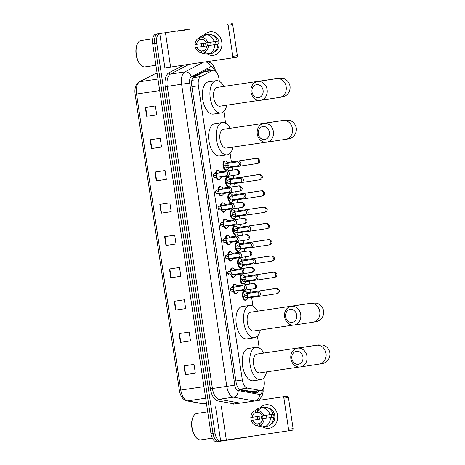 <?xml version="1.0" encoding="UTF-8"?>
<svg xmlns="http://www.w3.org/2000/svg" width="465" height="465" viewBox="0 0 465 465"><rect width="100%" height="100%" fill="white"/><g stroke="black" fill="none" stroke-linecap="round" stroke-linejoin="round"><path stroke-width="0.7" d="M236.732 293.043A4.749 2.447 -98.4 0 1 235.836 293.566A4.749 2.447 -98.4 0 1 235.831 293.572A4.749 2.447 -98.4 0 1 233.238 291.183M232.634 287.37A4.749 2.447 -98.4 0 1 234.43 284.173A4.749 2.447 -98.4 0 1 234.436 284.173A4.749 2.447 -98.4 0 1 235.447 284.411M234.302 276.774A4.749 2.447 -98.4 0 1 233.407 277.297A4.749 2.447 -98.4 0 1 233.401 277.297A4.749 2.447 -98.4 0 1 230.803 274.914M230.198 271.101A4.749 2.447 -98.4 0 1 232 267.904A4.749 2.447 -98.4 0 1 232.006 267.904A4.749 2.447 -98.4 0 1 233.017 268.142M231.866 260.505A4.749 2.447 -98.4 0 1 230.971 261.028L230.971 261.028A4.749 2.447 -98.4 0 1 228.373 258.645M227.769 254.832A4.749 2.447 -98.4 0 1 229.571 251.635L229.571 251.635A4.749 2.447 -98.4 0 1 230.588 251.873M229.437 244.235A4.749 2.447 -98.4 0 1 228.542 244.759A4.749 2.447 -98.4 0 1 228.536 244.759A4.749 2.447 -98.4 0 1 225.944 242.375M225.339 238.562A4.749 2.447 -98.4 0 1 227.135 235.366A4.749 2.447 -98.4 0 1 227.141 235.366A4.749 2.447 -98.4 0 1 228.152 235.604M227.007 227.966A4.749 2.447 -98.4 0 1 226.112 228.489A4.749 2.447 -98.4 0 1 226.106 228.489A4.749 2.447 -98.4 0 1 223.508 226.106M222.909 222.293A4.749 2.447 -98.4 0 1 224.705 219.096A4.749 2.447 -98.4 0 1 224.711 219.096A4.749 2.447 -98.4 0 1 225.723 219.335M224.572 211.697A4.749 2.447 -98.4 0 1 223.677 212.22L223.677 212.22A4.749 2.447 -98.4 0 1 221.078 209.837M220.474 206.024A4.749 2.447 -98.4 0 1 222.276 202.827A4.749 2.447 -98.4 0 1 222.276 202.821A4.749 2.447 -98.4 0 1 223.293 203.066M222.142 195.428A4.749 2.447 -98.4 0 1 221.247 195.951A4.749 2.447 -98.4 0 1 221.241 195.951A4.749 2.447 -98.4 0 1 218.649 193.568M218.044 189.755A4.749 2.447 -98.4 0 1 219.84 186.558A4.749 2.447 -98.4 0 1 219.846 186.552A4.749 2.447 -98.4 0 1 220.858 186.796M219.713 179.159A4.749 2.447 -98.4 0 1 218.817 179.682A4.749 2.447 -98.4 0 1 218.812 179.682A4.749 2.447 -98.4 0 1 216.213 177.299M215.615 173.486A4.749 2.447 -98.4 0 1 217.411 170.289A4.749 2.447 -98.4 0 1 217.417 170.283A4.749 2.447 -98.4 0 1 218.428 170.527M244.102 283.604A4.749 2.447 -98.4 0 1 243.207 284.127A4.749 2.447 -98.4 0 1 243.201 284.127A4.749 2.447 -98.4 0 1 240.085 279.791A4.749 2.447 -98.4 0 1 241.806 274.734A4.749 2.447 -98.4 0 1 241.806 274.728A4.749 2.447 -98.4 0 1 242.823 274.972M241.672 267.334A4.749 2.447 -98.4 0 1 240.777 267.857A4.749 2.447 -98.4 0 1 240.771 267.857A4.749 2.447 -98.4 0 1 237.656 263.521A4.749 2.447 -98.4 0 1 239.37 258.464A4.749 2.447 -98.4 0 1 239.376 258.459A4.749 2.447 -98.4 0 1 240.388 258.703M239.243 251.065A4.749 2.447 -98.4 0 1 238.347 251.588A4.749 2.447 -98.4 0 1 238.342 251.588A4.749 2.447 -98.4 0 1 235.22 247.252A4.749 2.447 -98.4 0 1 236.941 242.195A4.749 2.447 -98.4 0 1 236.947 242.189A4.749 2.447 -98.4 0 1 237.958 242.434M236.807 234.796A4.749 2.447 -98.4 0 1 235.912 235.319L235.912 235.319A4.749 2.447 -98.4 0 1 232.791 230.983A4.749 2.447 -98.4 0 1 234.511 225.926A4.749 2.447 -98.4 0 1 234.511 225.92A4.749 2.447 -98.4 0 1 235.528 226.164M246.537 299.873A4.749 2.447 -98.4 0 1 245.642 300.396A4.749 2.447 -98.4 0 1 245.636 300.396A4.749 2.447 -98.4 0 1 242.515 296.066A4.749 2.447 -98.4 0 1 244.235 291.003A4.749 2.447 -98.4 0 1 244.241 290.997A4.749 2.447 -98.4 0 1 245.253 291.241M234.377 218.527A4.749 2.447 -98.4 0 1 233.482 219.05A4.749 2.447 -98.4 0 1 233.477 219.05A4.749 2.447 -98.4 0 1 230.361 214.714A4.749 2.447 -98.4 0 1 232.076 209.657A4.749 2.447 -98.4 0 1 232.082 209.651A4.749 2.447 -98.4 0 1 233.093 209.895M231.948 202.258A4.749 2.447 -98.4 0 1 231.053 202.781A4.749 2.447 -98.4 0 1 231.047 202.781A4.749 2.447 -98.4 0 1 227.931 198.445A4.749 2.447 -98.4 0 1 229.646 193.388A4.749 2.447 -98.4 0 1 229.652 193.382A4.749 2.447 -98.4 0 1 230.663 193.626M229.512 185.988A4.749 2.447 -98.4 0 1 228.617 186.512L228.617 186.512A4.749 2.447 -98.4 0 1 225.496 182.175A4.749 2.447 -98.4 0 1 227.216 177.119A4.749 2.447 -98.4 0 1 227.216 177.113A4.749 2.447 -98.4 0 1 228.234 177.357M227.083 169.719A4.749 2.447 -98.4 0 1 226.188 170.242A4.749 2.447 -98.4 0 1 226.182 170.242A4.749 2.447 -98.4 0 1 223.066 165.906A4.749 2.447 -98.4 0 1 224.781 160.849A4.749 2.447 -98.4 0 1 224.787 160.844A4.749 2.447 -98.4 0 1 225.798 161.088M239.434 389.339L251.908 391.6L260.888 390.397A8.911 4.586 81.6 0 0 260.9 390.397A8.911 4.586 81.6 0 0 264.12 380.899L263.696 378.051M219.346 81.329L218.916 78.428A8.911 4.586 81.6 0 0 213.069 70.308A8.911 4.586 81.6 0 0 212.296 70.564L200.816 76.545A8.911 4.586 81.6 0 0 198.363 85.787L242.329 379.975A8.911 4.586 81.6 0 0 247.374 388.077L260.092 390.385A8.911 4.586 81.6 0 0 260.888 390.397M213.069 70.308L204.112 71.779L192.876 77.632M259.197 347.977L257.436 336.178M252.937 306.098L251.641 297.402M250.85 292.119L250.432 289.323M249.641 284.016L249.211 281.133M248.42 275.85L248.002 273.054M247.206 267.747L246.776 264.864M245.985 259.58L245.567 256.785M244.776 251.478L244.346 248.595M243.555 243.311L243.137 240.515M242.346 235.209L241.916 232.326M241.126 227.042L240.707 224.246M239.911 218.939L239.481 216.056M238.69 210.773L238.272 207.977M237.481 202.67L237.051 199.787M236.261 194.504L235.842 191.708M235.052 186.401L234.622 183.518M233.831 178.234L233.413 175.439M232.616 170.132L232.186 167.249M231.396 161.965L230.099 153.281M225.606 123.202L223.839 111.402M211.162 70.593A8.911 4.586 81.6 0 0 208.175 69.227A8.911 4.586 81.6 0 0 207.396 69.483L194.201 76.359A8.911 4.586 81.6 0 0 191.749 85.607L236.057 382.079A8.911 4.586 81.6 0 0 241.103 390.182L255.721 392.832A8.911 4.586 81.6 0 0 256.523 392.849A8.911 4.586 81.6 0 0 258.988 390.681M256.971 390.984A8.911 4.586 -98.4 0 1 255.471 392.786M250.455 436.466A8.911 4.586 -98.4 0 1 249.571 436.786L220.846 441.151A8.911 4.586 -98.4 0 1 220.84 441.151A8.911 4.586 -98.4 0 1 214.993 433.031L156.711 43.036A8.911 4.586 -98.4 0 1 159.925 33.538L188.656 29.173A8.911 4.586 -98.4 0 1 188.662 29.173A8.911 4.586 -98.4 0 1 190.057 29.365M220.829 441.151L218.829 441.448A8.911 4.586 -98.4 0 1 218.823 441.454A8.911 4.586 -98.4 0 1 212.976 433.328L154.694 43.338A8.911 4.586 -98.4 0 1 157.914 33.84L186.639 29.469A8.911 4.586 -98.4 0 1 186.645 29.469A8.911 4.586 -98.4 0 1 186.657 29.469M207.187 69.593A8.911 4.586 -98.4 0 1 209.151 70.889M188.656 29.173L186.639 29.469A8.911 4.586 -98.4 0 1 186.645 29.469L157.914 33.84A8.911 4.586 -98.4 0 0 154.694 43.338L212.976 433.328A8.911 4.586 -98.4 0 0 218.823 441.454A8.911 4.586 -98.4 0 0 218.829 441.448M220.84 441.151L216.818 441.75A8.911 4.586 -98.4 0 1 216.806 441.75A8.911 4.586 -98.4 0 1 210.965 433.63L152.683 43.634A8.911 4.586 -98.4 0 1 155.897 34.137L184.628 29.772A8.911 4.586 -98.4 0 1 184.634 29.772A8.911 4.586 -98.4 0 1 184.64 29.766L188.662 29.173M154.973 172.056L165.046 170.562L166.36 179.374L156.292 180.868L154.973 172.056M150.143 139.756L160.216 138.262L161.529 147.068L151.462 148.567L150.143 139.756M145.318 107.45L155.386 105.956L156.705 114.768L146.632 116.262L145.318 107.45M169.458 268.968L179.525 267.474L180.844 276.286L170.771 277.779L169.458 268.968M174.282 301.274L184.355 299.78L185.669 308.586L175.601 310.085L174.282 301.274M179.112 333.574L189.179 332.08L190.499 340.892L180.426 342.385L179.112 333.574M183.942 365.879L194.01 364.386L195.329 373.192L185.256 374.691L183.942 365.879M159.803 204.362L169.87 202.868L171.19 211.674L161.117 213.173L159.803 204.362M164.627 236.668L174.701 235.168L176.014 243.98L165.947 245.474L164.627 236.668M176.014 243.974L165.947 245.474M171.19 211.674L161.117 213.173M195.323 373.192L185.256 374.691M190.499 340.886L180.426 342.385M185.669 308.586L175.601 310.085M180.844 276.28L170.771 277.779M156.705 114.762L146.632 116.262M161.529 147.068L151.462 148.567M166.36 179.368L156.292 180.868M277.518 415.036A11.875 10.184 81.4 0 1 273.635 426.277A11.875 10.184 81.4 0 1 263.068 426.992A11.875 10.184 81.4 0 0 269.229 428.277L269.229 428.277A11.875 10.184 81.4 0 0 277.518 415.036A11.875 10.184 81.4 0 0 270.496 405.404A11.875 10.184 81.4 0 0 260.168 407.84A11.875 10.184 81.4 0 1 265.66 404.794A11.875 10.184 81.4 0 1 277.518 415.036M257.674 419.494A11.875 10.184 81.4 0 1 257.372 418.029A11.875 10.184 81.4 0 1 257.232 416.564A11.875 10.184 81.4 0 0 257.372 418.029A11.875 10.184 81.4 0 0 257.674 419.494M233.029 404.161L286.957 396.209L233.029 404.161A1.482 0.767 -98.4 0 1 233.035 404.161L240.585 403.039A1.482 0.767 81.6 0 1 240.719 403.039L240.835 403.062M215.545 406.823L220.637 440.884L287.515 430.962A1.482 1.273 -98.6 0 0 288.55 429.311L293.09 428.62A1.482 1.273 81.4 0 1 292.049 430.276L287.521 430.962L292.055 430.276M286.957 396.209A1.482 1.273 81.4 0 1 288.434 397.488L283.9 398.18L288.55 429.311M283.9 398.18A1.482 1.273 -98.6 0 0 282.424 396.901M288.434 397.488L293.09 428.62M266.951 418.128A7.423 6.365 81.4 0 1 266.596 416.64A7.423 6.365 81.4 0 1 266.503 415.199M271.2 414.489A5.94 5.092 -98.6 0 1 271.572 415.925A5.94 5.092 -98.6 0 1 271.63 417.413L262.562 418.796A5.94 5.092 81.4 0 1 259.575 423.551L259.842 425.359A7.719 6.615 81.4 0 0 264.108 418.564L273.949 417.07A8.608 7.382 81.4 0 0 273.839 415.588A8.608 7.382 81.4 0 0 273.507 414.135L262.12 415.855A5.94 5.092 81.4 0 0 257.877 412.176L257.604 410.368L261.83 407.596L264.852 407.137A9.8 8.399 81.4 0 1 273.019 414.21M259.604 423.539L257.058 423.923A5.94 5.092 81.4 0 1 252.809 420.244L261.882 418.866A5.94 5.092 -98.6 0 1 261.504 417.419A5.94 5.092 -98.6 0 1 261.44 415.925L250.821 417.535A7.719 6.615 81.4 0 1 253.855 411.403A7.719 6.615 81.4 0 1 255.087 410.746L255.355 412.548L257.872 412.17M263.254 418.692A5.94 5.092 81.4 0 1 262.865 417.215A5.94 5.092 81.4 0 1 262.801 415.757M268.241 408.049A8.608 7.382 81.4 0 1 274.745 415.448A8.608 7.382 81.4 0 1 270.723 424.4M257.058 423.923L257.325 425.731A7.719 6.615 81.4 0 1 255.994 425.469A7.719 6.615 81.4 0 1 251.263 420.47L259.563 419.209A8.608 7.382 81.4 0 1 259.238 417.756A8.608 7.382 81.4 0 1 259.127 416.28M262.336 407.52L259.313 407.968L255.087 410.746M257.325 425.731L262.173 427.126L264.672 426.748M262.173 427.126A9.8 8.399 81.4 0 1 260.133 426.777L255.994 425.469M253.855 411.403L257.418 408.927A9.8 8.399 81.4 0 1 259.313 407.968M261.83 407.596A9.8 8.399 81.4 0 1 269.996 414.675M257.604 410.368A7.719 6.615 81.4 0 1 263.672 415.629M251.263 420.47L252.809 420.244M252.373 417.308A5.94 5.092 81.4 0 1 255.355 412.548M273.455 417.151A9.8 8.399 81.4 0 1 267.718 426.295L264.69 426.754L259.842 425.359M270.432 417.611A9.8 8.399 81.4 0 1 264.69 426.754M262.562 418.796L264.108 418.564M271.63 417.413L273.949 417.07M259.563 419.209L261.882 418.866M212.336 438.164L200.845 439.867A13.363 6.882 -98.4 0 1 200.845 439.867A13.363 6.882 -98.4 0 1 196.364 437.827A13.363 6.882 -98.4 0 1 193.225 416.692A13.363 6.882 -98.4 0 1 196.91 413.437A13.363 6.882 -98.4 0 1 196.922 413.437A13.363 6.882 -98.4 0 1 196.933 413.432L207.71 411.833M196.364 437.827L195.974 437.402A12.77 6.574 -98.4 0 1 192.975 417.21L193.225 416.692M302.942 356.963A6.533 5.597 -98.6 0 0 296.438 351.325A6.533 5.597 -98.6 0 0 291.869 358.608A6.533 5.597 -98.6 0 0 298.373 364.246A6.533 5.597 -98.6 0 0 302.942 356.963M290.863 358.753A9.503 8.143 81.4 0 1 297.49 348.163A9.503 8.143 81.4 0 1 306.976 356.359A9.503 8.143 81.4 0 1 300.344 366.949A9.503 8.143 81.4 0 1 290.863 358.753M318.851 344.914L316.543 345.268A9.503 8.143 -98.6 0 1 326.023 353.464A9.503 8.143 -98.6 0 1 319.397 364.054C322.948 363.531 323.03 363.595 325.378 362.415C327.296 361.462 330.435 358.178 329.883 352.865C328.86 347.628 324.896 345.402 322.78 345.053L318.374 344.972L310.539 346.129A9.503 4.894 81.6 0 0 310.527 346.129L257.017 354.08A9.503 4.894 81.6 0 0 257.017 354.08A9.503 4.894 81.6 0 0 257.006 354.08A9.503 4.894 81.6 0 0 253.57 364.205A9.503 4.894 81.6 0 0 259.807 372.872A9.503 4.894 81.6 0 0 259.813 372.872L299.164 367.03M266.573 371.872A16.333 8.411 -98.4 0 1 260.824 379.626A16.333 8.411 -98.4 0 1 260.813 379.632A16.333 8.411 -98.4 0 1 250.094 364.729A16.333 8.411 -98.4 0 1 255.994 347.326A16.333 8.411 -98.4 0 1 256.012 347.32A16.333 8.411 -98.4 0 1 263.783 353.075M253.274 380.748A16.333 8.411 -98.4 0 1 253.256 380.754A16.333 8.411 -98.4 0 1 242.538 365.85A16.333 8.411 -98.4 0 1 248.444 348.448A16.333 8.411 -98.4 0 1 248.461 348.442A16.333 8.411 -98.4 0 1 248.473 348.442M296.687 315.09A6.533 5.597 -98.6 0 0 290.183 309.452A6.533 5.597 -98.6 0 0 285.609 316.735A6.533 5.597 -98.6 0 0 292.113 322.373A6.533 5.597 -98.6 0 0 296.687 315.09M284.603 316.874A9.503 8.143 81.4 0 1 291.23 306.284A9.503 8.143 81.4 0 1 300.716 314.485A9.503 8.143 81.4 0 1 294.089 325.076A9.503 8.143 81.4 0 1 284.603 316.874M312.59 303.035L310.283 303.389A9.503 8.143 -98.6 0 1 319.763 311.585A9.503 8.143 -98.6 0 1 313.137 322.175C316.688 321.652 316.77 321.716 319.118 320.542C321.036 319.589 324.175 316.299 323.623 310.992C322.6 305.749 318.641 303.523 316.525 303.174L312.12 303.093L304.279 304.25A9.503 4.894 81.6 0 0 304.273 304.25L250.757 312.201A9.503 4.894 81.6 0 0 250.757 312.201A9.503 4.894 81.6 0 0 250.745 312.201A9.503 4.894 81.6 0 0 247.31 322.326A9.503 4.894 81.6 0 0 253.547 330.999A9.503 4.894 81.6 0 0 253.559 330.999M260.313 329.993A16.333 8.411 -98.4 0 1 254.564 337.753A16.333 8.411 -98.4 0 1 243.834 322.85A16.333 8.411 -98.4 0 1 249.74 305.447A16.333 8.411 -98.4 0 1 249.752 305.447A16.333 8.411 -98.4 0 1 257.523 311.195M254.564 337.753A16.333 8.411 -98.4 0 1 254.553 337.753L246.996 338.875A16.333 8.411 -98.4 0 1 246.996 338.875A16.333 8.411 -98.4 0 1 236.284 323.971A16.333 8.411 -98.4 0 1 242.184 306.569A16.333 8.411 -98.4 0 1 242.201 306.569A16.333 8.411 -98.4 0 1 242.213 306.563M269.351 132.188A6.533 5.597 -98.6 0 0 262.847 126.55A6.533 5.597 -98.6 0 0 258.273 133.833A6.533 5.597 -98.6 0 0 264.777 139.471A6.533 5.597 -98.6 0 0 269.351 132.188M257.267 133.978A9.503 8.143 81.4 0 1 263.899 123.388A9.503 8.143 81.4 0 1 273.379 131.589A9.503 8.143 81.4 0 1 266.753 142.18A9.503 8.143 81.4 0 1 257.267 133.978M285.26 120.139L282.947 120.493A9.503 8.143 -98.6 0 1 292.433 128.689A9.503 8.143 -98.6 0 1 285.801 139.279C289.358 138.756 289.433 138.82 291.782 137.64C293.706 136.693 296.839 133.403 296.286 128.096C295.263 122.853 291.305 120.627 289.189 120.278L284.783 120.197L276.948 121.353A9.503 4.894 81.6 0 0 276.937 121.353L223.421 129.305A9.503 4.894 81.6 0 0 223.421 129.305A9.503 4.894 81.6 0 0 223.415 129.305A9.503 4.894 81.6 0 0 219.98 139.43A9.503 4.894 81.6 0 0 226.217 148.103A9.503 4.894 81.6 0 0 226.222 148.103L265.573 142.255M232.982 147.097A16.333 8.411 -98.4 0 1 227.234 154.857A16.333 8.411 -98.4 0 1 227.216 154.857A16.333 8.411 -98.4 0 1 216.498 139.953A16.333 8.411 -98.4 0 1 222.404 122.551A16.333 8.411 -98.4 0 1 222.421 122.551A16.333 8.411 -98.4 0 1 230.187 128.299M219.678 155.978A16.333 8.411 -98.4 0 1 219.666 155.978A16.333 8.411 -98.4 0 1 208.948 141.075A16.333 8.411 -98.4 0 1 214.853 123.673A16.333 8.411 -98.4 0 1 214.865 123.673A16.333 8.411 -98.4 0 1 214.882 123.667M263.091 90.315A6.533 5.597 -98.6 0 0 256.587 84.677A6.533 5.597 -98.6 0 0 252.018 91.96A6.533 5.597 -98.6 0 0 258.523 97.598A6.533 5.597 -98.6 0 0 263.091 90.315M251.013 92.105A9.503 8.143 81.4 0 1 257.639 81.515A9.503 8.143 81.4 0 1 267.125 89.71A9.503 8.143 81.4 0 1 260.493 100.301A9.503 8.143 81.4 0 1 251.013 92.105M217.172 87.426A9.503 4.894 81.6 0 0 217.161 87.426A9.503 4.894 81.6 0 0 217.155 87.426A9.503 4.894 81.6 0 0 213.72 97.551A9.503 4.894 81.6 0 0 219.957 106.223A9.503 4.894 81.6 0 0 219.962 106.223M226.722 105.218A16.333 8.411 -98.4 0 1 220.974 112.978A16.333 8.411 -98.4 0 1 210.244 98.074A16.333 8.411 -98.4 0 1 216.144 80.672A16.333 8.411 -98.4 0 1 216.161 80.672A16.333 8.411 -98.4 0 1 223.932 86.42M213.423 114.099A16.333 8.411 -98.4 0 1 213.406 114.099A16.333 8.411 -98.4 0 1 202.688 99.196A16.333 8.411 -98.4 0 1 208.593 81.794A16.333 8.411 -98.4 0 1 208.605 81.794A16.333 8.411 -98.4 0 1 208.622 81.794L216.161 80.672M220.974 112.978A16.333 8.411 -98.4 0 1 220.956 112.978L213.406 114.099M246.188 293.677A2.674 1.378 -98.4 0 1 247.06 292.683L247.06 292.683A2.674 1.378 -98.4 0 1 247.066 292.683L277.099 288.346L279.302 290.427C279.587 291.543 279.14 292.514 277.965 293.334L276.251 293.758A2.674 2.29 -98.6 0 0 278.117 290.782A2.674 2.29 -98.6 0 0 278.087 290.613A2.674 2.29 -98.6 0 0 275.449 288.474L257.697 291.171A2.674 2.29 -98.6 0 0 257.697 291.171A2.674 2.29 -98.6 0 0 256.244 292.148M248.171 297.92L247.049 299.408A4.452 2.296 -98.4 0 1 246.101 300.03A4.452 2.296 -98.4 0 1 243.172 295.967A4.452 2.296 -98.4 0 1 244.782 291.218A4.452 2.296 -98.4 0 1 244.788 291.218A4.452 2.296 -98.4 0 1 245.88 291.538L247.386 292.636M256.825 295.961A2.674 2.29 -98.6 0 0 258.494 296.461A2.674 2.29 -98.6 0 0 258.499 296.461A2.674 2.29 -98.6 0 0 260.365 293.479A2.674 2.29 -98.6 0 0 257.703 291.171M247.729 295.397L244.183 295.926C244.311 296.949 245.043 297.49 246.386 297.548A1.93 1.657 -98.6 0 0 245.805 293.735L256.901 292.043A1.93 1.657 -98.6 0 0 256.901 292.043A1.93 1.657 -98.6 0 1 257.476 295.862M257.965 296.467L247.845 297.966A2.674 1.378 -98.4 0 1 247.845 297.966A2.674 1.378 -98.4 0 1 246.874 297.472M246.101 300.03A4.452 2.296 -98.4 0 1 246.095 300.03L244.747 300.227M243.759 277.407A2.674 1.378 -98.4 0 1 244.631 276.413L274.67 272.077L276.867 274.158C277.157 275.274 276.71 276.245 275.536 277.064L273.821 277.489A2.674 2.29 -98.6 0 0 275.687 274.513A2.674 2.29 -98.6 0 0 275.658 274.344A2.674 2.29 -98.6 0 0 273.019 272.205L255.268 274.902A2.674 2.29 -98.6 0 0 253.814 275.879M245.741 281.651L244.613 283.139A4.452 2.296 -98.4 0 1 243.666 283.76A4.452 2.296 -98.4 0 1 240.742 279.697A4.452 2.296 -98.4 0 1 242.352 274.949L242.352 274.949A4.452 2.296 -98.4 0 1 243.445 275.268L244.956 276.367M254.39 279.692A2.674 2.29 -98.6 0 0 256.064 280.192A2.674 2.29 -98.6 0 0 257.935 277.21A2.674 2.29 -98.6 0 0 255.273 274.902A2.674 2.29 -98.6 0 0 255.268 274.902M254.477 275.774A1.93 1.657 -98.6 0 0 254.471 275.774A1.93 1.657 -98.6 0 1 255.053 279.593A1.93 1.657 -98.6 0 0 255.053 279.593L243.951 281.279A1.93 1.657 -98.6 0 0 243.375 277.466L254.471 275.774M255.535 280.197L245.415 281.697A2.674 1.378 -98.4 0 1 244.445 281.203M243.666 283.76L242.317 283.958M256.064 280.192A2.674 2.29 -98.6 0 0 256.07 280.192L273.821 277.489M241.329 261.138A2.674 1.378 -98.4 0 1 242.195 260.144A2.674 1.378 -98.4 0 1 242.201 260.144L272.234 255.808L274.437 257.889C274.722 259.005 274.28 259.976 273.1 260.795L271.391 261.22A2.674 2.29 -98.6 0 0 273.251 258.244A2.674 2.29 -98.6 0 0 273.222 258.075A2.674 2.29 -98.6 0 0 270.584 255.936L252.838 258.633A2.674 2.29 -98.6 0 0 252.838 258.633A2.674 2.29 -98.6 0 0 251.379 259.61M243.311 265.381L242.184 266.869A4.452 2.296 -98.4 0 1 241.236 267.491A4.452 2.296 -98.4 0 1 241.23 267.491A4.452 2.296 -98.4 0 1 238.307 263.428A4.452 2.296 -98.4 0 1 239.917 258.68A4.452 2.296 -98.4 0 1 239.923 258.68A4.452 2.296 -98.4 0 1 241.015 258.999L242.521 260.098M251.96 263.423A2.674 2.29 -98.6 0 0 253.634 263.922A2.674 2.29 -98.6 0 0 255.5 260.941A2.674 2.29 -98.6 0 0 252.844 258.633M252.042 259.505L252.042 259.505A1.93 1.657 -98.6 0 1 252.617 263.324L241.521 265.009A1.93 1.657 -98.6 0 0 240.94 261.196L252.042 259.505M253.1 263.928L242.986 265.428A2.674 1.378 -98.4 0 1 242.015 264.934M253.634 263.922A2.674 2.29 -98.6 0 0 253.64 263.922L271.391 261.22M238.894 244.869A2.674 1.378 -98.4 0 1 239.766 243.875L239.766 243.875A2.674 1.378 -98.4 0 1 239.771 243.875L266.154 239.957A2.674 1.378 -98.4 0 1 266.154 239.957L269.805 239.539L272.008 241.62C272.292 242.736 271.845 243.707 270.671 244.526L268.956 244.95A2.674 2.29 -98.6 0 0 270.822 241.974A2.674 2.29 -98.6 0 0 270.793 241.806A2.674 2.29 -98.6 0 0 268.154 239.667L250.403 242.364A2.674 2.29 -98.6 0 0 250.403 242.364A2.674 2.29 -98.6 0 0 248.949 243.34M240.876 249.112L239.754 250.6A4.452 2.296 -98.4 0 1 238.807 251.222A4.452 2.296 -98.4 0 1 235.877 247.159A4.452 2.296 -98.4 0 1 237.487 242.41A4.452 2.296 -98.4 0 1 237.493 242.41A4.452 2.296 -98.4 0 1 238.586 242.73L240.091 243.829M249.531 247.153A2.674 2.29 -98.6 0 0 251.199 247.653A2.674 2.29 -98.6 0 0 251.205 247.647A2.674 2.29 -98.6 0 0 253.07 244.671A2.674 2.29 -98.6 0 0 250.408 242.364M240.434 246.59L236.894 247.118C237.016 248.141 237.749 248.682 239.091 248.74A1.93 1.657 -98.6 0 0 238.51 244.927L249.606 243.236A1.93 1.657 -98.6 0 0 249.606 243.236A1.93 1.657 -98.6 0 1 250.182 247.055M250.67 247.659L240.55 249.159A2.674 1.378 -98.4 0 1 240.55 249.159A2.674 1.378 -98.4 0 1 239.58 248.665M238.807 251.222A4.452 2.296 -98.4 0 1 238.801 251.222L237.452 251.42M236.464 228.6A2.674 1.378 -98.4 0 1 237.336 227.606L267.375 223.27L269.578 225.351C269.863 226.467 269.415 227.437 268.241 228.257L266.526 228.681A2.674 2.29 -98.6 0 0 268.392 225.705A2.674 2.29 -98.6 0 0 268.363 225.537A2.674 2.29 -98.6 0 0 265.724 223.398L247.973 226.095A2.674 2.29 -98.6 0 0 246.52 227.071M238.446 232.843L237.319 234.331A4.452 2.296 -98.4 0 1 236.371 234.953A4.452 2.296 -98.4 0 1 233.447 230.89A4.452 2.296 -98.4 0 1 235.058 226.141L235.058 226.141A4.452 2.296 -98.4 0 1 236.15 226.461L237.662 227.559M247.095 230.884A2.674 2.29 -98.6 0 0 248.769 231.384A2.674 2.29 -98.6 0 0 248.775 231.378A2.674 2.29 -98.6 0 0 250.641 228.402A2.674 2.29 -98.6 0 0 247.979 226.095A2.674 2.29 -98.6 0 0 247.973 226.095M247.182 226.967A1.93 1.657 -98.6 0 0 247.177 226.967A1.93 1.657 -98.6 0 1 247.758 230.785A1.93 1.657 -98.6 0 0 247.758 230.785L236.662 232.471A1.93 1.657 -98.6 0 0 236.081 228.658L247.177 226.967M238.127 232.889A2.674 1.378 -98.4 0 1 238.121 232.889A2.674 1.378 -98.4 0 1 237.15 232.395M236.371 234.953L235.023 235.151M234.035 212.331A2.674 1.378 -98.4 0 1 234.901 211.337A2.674 1.378 -98.4 0 1 234.906 211.337L264.94 207.001L267.143 209.081C267.427 210.197 266.986 211.168 265.806 211.988L264.097 212.412A2.674 2.29 -98.6 0 0 265.957 209.436A2.674 2.29 -98.6 0 0 265.928 209.267A2.674 2.29 -98.6 0 0 263.289 207.128L245.543 209.825A2.674 2.29 -98.6 0 0 245.543 209.825A2.674 2.29 -98.6 0 0 244.084 210.802M236.017 216.574L234.889 218.062A4.452 2.296 -98.4 0 1 233.942 218.684A4.452 2.296 -98.4 0 1 233.936 218.684A4.452 2.296 -98.4 0 1 231.012 214.621A4.452 2.296 -98.4 0 1 232.622 209.872A4.452 2.296 -98.4 0 1 232.628 209.872A4.452 2.296 -98.4 0 1 233.721 210.192L235.226 211.29M244.666 214.615A2.674 2.29 -98.6 0 0 246.34 215.115A2.674 2.29 -98.6 0 0 248.205 212.133A2.674 2.29 -98.6 0 0 245.549 209.825M235.575 214.051A1.93 1.657 -98.6 0 1 234.226 216.202L245.328 214.516A1.93 1.657 -98.6 0 0 244.747 210.697L233.645 212.389C232.384 212.842 231.849 213.575 232.029 214.58L235.575 214.051A1.93 1.657 -98.6 0 0 233.645 212.389M245.805 215.121L235.691 216.62A2.674 1.378 -98.4 0 1 234.72 216.126M246.34 215.115A2.674 2.29 -98.6 0 0 246.345 215.109L264.097 212.412M231.599 196.061A2.674 1.378 -98.4 0 1 232.471 195.068L232.471 195.068A2.674 1.378 -98.4 0 1 232.477 195.068L258.86 191.15A2.674 1.378 -98.4 0 1 258.86 191.15L262.51 190.731L264.713 192.812C264.998 193.928 264.55 194.899 263.376 195.719L261.661 196.143A2.674 2.29 -98.6 0 0 263.527 193.167A2.674 2.29 -98.6 0 0 263.498 192.998A2.674 2.29 -98.6 0 0 260.859 190.859L243.108 193.556A2.674 2.29 -98.6 0 0 243.108 193.556A2.674 2.29 -98.6 0 0 241.655 194.533M233.581 200.305L232.459 201.793A4.452 2.296 -98.4 0 1 231.512 202.415A4.452 2.296 -98.4 0 1 228.582 198.352A4.452 2.296 -98.4 0 1 230.192 193.603A4.452 2.296 -98.4 0 1 230.198 193.603A4.452 2.296 -98.4 0 1 231.291 193.922L232.796 195.021M242.236 198.346A2.674 2.29 -98.6 0 0 243.904 198.846A2.674 2.29 -98.6 0 0 243.91 198.84A2.674 2.29 -98.6 0 0 245.776 195.864A2.674 2.29 -98.6 0 0 243.114 193.556M233.145 197.782L229.6 198.311C229.722 199.334 230.454 199.874 231.797 199.933A1.93 1.657 -98.6 0 0 231.215 196.12L242.312 194.428A1.93 1.657 -98.6 0 0 242.312 194.428A1.93 1.657 -98.6 0 1 242.887 198.247M243.375 198.851L233.256 200.351A2.674 1.378 -98.4 0 1 233.256 200.351A2.674 1.378 -98.4 0 1 232.285 199.857M231.512 202.415A4.452 2.296 -98.4 0 1 231.506 202.415L230.158 202.612M229.169 179.792A2.674 1.378 -98.4 0 1 230.041 178.798L260.08 174.462L262.283 176.543C262.568 177.659 262.12 178.63 260.946 179.449L259.232 179.874A2.674 2.29 -98.6 0 0 261.098 176.898A2.674 2.29 -98.6 0 0 261.068 176.729A2.674 2.29 -98.6 0 0 258.43 174.59L240.678 177.287A2.674 2.29 -98.6 0 0 239.225 178.264M231.152 184.035L230.03 185.523A4.452 2.296 -98.4 0 1 229.076 186.145A4.452 2.296 -98.4 0 1 226.153 182.082A4.452 2.296 -98.4 0 1 227.763 177.334A4.452 2.296 -98.4 0 1 227.769 177.334A4.452 2.296 -98.4 0 1 228.861 177.653L230.367 178.752M239.801 182.077A2.674 2.29 -98.6 0 0 241.475 182.576A2.674 2.29 -98.6 0 0 243.346 179.595A2.674 2.29 -98.6 0 0 240.684 177.287A2.674 2.29 -98.6 0 0 240.678 177.287M239.888 178.159A1.93 1.657 -98.6 0 0 239.882 178.159A1.93 1.657 -98.6 0 1 240.463 181.978A1.93 1.657 -98.6 0 0 240.463 181.978L229.367 183.663A1.93 1.657 -98.6 0 0 228.786 179.85L239.882 178.159M230.832 184.082A2.674 1.378 -98.4 0 1 230.826 184.082A2.674 1.378 -98.4 0 1 229.855 183.588M229.076 186.145L227.728 186.343M241.475 182.576A2.674 2.29 -98.6 0 0 241.48 182.571L259.232 179.874M226.74 163.517A2.674 1.378 -98.4 0 1 227.606 162.529A2.674 1.378 -98.4 0 1 227.612 162.529L257.645 158.193L259.848 160.274C260.133 161.39 259.691 162.361 258.511 163.18L256.802 163.604A2.674 2.29 -98.6 0 0 258.662 160.628A2.674 2.29 -98.6 0 0 258.633 160.46A2.674 2.29 -98.6 0 0 255.994 158.321L238.249 161.018A2.674 2.29 -98.6 0 0 238.249 161.018A2.674 2.29 -98.6 0 0 236.79 161.994M228.722 167.766L227.594 169.254A4.452 2.296 -98.4 0 1 226.647 169.876A4.452 2.296 -98.4 0 1 226.641 169.876A4.452 2.296 -98.4 0 1 223.723 165.813A4.452 2.296 -98.4 0 1 225.333 161.064L225.333 161.064A4.452 2.296 -98.4 0 1 226.426 161.384L227.937 162.483M237.371 165.807A2.674 2.29 -98.6 0 0 239.045 166.307A2.674 2.29 -98.6 0 0 240.917 163.325A2.674 2.29 -98.6 0 0 238.254 161.018M228.28 165.244A1.93 1.657 -98.6 0 1 226.932 167.394L238.034 165.709A1.93 1.657 -98.6 0 0 237.452 161.89L226.35 163.581C225.095 164.035 224.554 164.767 224.734 165.773L228.28 165.244A1.93 1.657 -98.6 0 0 226.35 163.581M238.51 166.313L228.396 167.813A2.674 1.378 -98.4 0 1 227.426 167.319M239.045 166.307A2.674 2.29 -98.6 0 0 239.051 166.301L256.802 163.604M236.4 286.8A2.674 1.378 -98.4 0 1 237.255 285.853A2.674 1.378 -98.4 0 1 237.26 285.853L254.506 283.418L256.709 285.498C256.994 286.614 256.546 287.585 255.372 288.405L253.657 288.829A2.674 2.29 -98.6 0 0 253.657 288.829A2.674 2.29 -98.6 0 0 255.494 285.684A2.674 2.29 -98.6 0 0 252.861 283.545A2.674 2.29 -98.6 0 0 252.855 283.545A2.674 2.29 -98.6 0 0 252.85 283.545L243.695 284.94A2.674 2.29 -98.6 0 0 243.695 284.94A2.674 2.29 -98.6 0 0 242.236 285.911M242.817 289.73A2.674 2.29 -98.6 0 0 244.491 290.224A2.674 2.29 -98.6 0 0 244.497 290.224A2.674 2.29 -98.6 0 0 246.363 287.242A2.674 2.29 -98.6 0 0 243.701 284.94M233.302 287.271A4.452 2.296 -98.4 0 1 234.976 284.388A4.452 2.296 -98.4 0 1 234.982 284.388A4.452 2.296 -98.4 0 1 236.075 284.708L237.58 285.806M238.371 291.09L237.243 292.578A4.452 2.296 -98.4 0 1 236.296 293.2A4.452 2.296 -98.4 0 1 236.29 293.2A4.452 2.296 -98.4 0 1 233.907 291.084M242.904 285.812A1.93 1.657 -98.6 0 0 242.899 285.812A1.93 1.657 -98.6 0 1 243.48 289.625A1.93 1.657 -98.6 0 0 243.48 289.625L232.378 291.311A1.93 1.657 -98.6 0 0 231.803 287.498L242.899 285.812M244.084 290.241L238.045 291.137A2.674 1.378 -98.4 0 1 237.04 290.608M233.971 270.531A2.674 1.378 -98.4 0 1 234.825 269.584L234.825 269.584A2.674 1.378 -98.4 0 1 234.831 269.584L252.077 267.148L254.279 269.229C254.564 270.345 254.117 271.316 252.943 272.135L251.228 272.56A2.674 2.29 -98.6 0 0 251.228 272.56A2.674 2.29 -98.6 0 0 253.065 269.415A2.674 2.29 -98.6 0 0 250.432 267.276A2.674 2.29 -98.6 0 0 250.426 267.276A2.674 2.29 -98.6 0 0 250.42 267.276L241.259 268.671A2.674 2.29 -98.6 0 0 239.806 269.642M240.388 273.461A2.674 2.29 -98.6 0 0 242.056 273.955A2.674 2.29 -98.6 0 0 243.927 270.973A2.674 2.29 -98.6 0 0 241.271 268.671A2.674 2.29 -98.6 0 0 241.259 268.671M230.873 271.002A4.452 2.296 -98.4 0 1 232.547 268.119A4.452 2.296 -98.4 0 1 232.552 268.119A4.452 2.296 -98.4 0 1 233.645 268.439L235.151 269.537M235.935 274.821L234.813 276.309A4.452 2.296 -98.4 0 1 233.866 276.931A4.452 2.296 -98.4 0 1 233.86 276.931A4.452 2.296 -98.4 0 1 231.477 274.815M240.469 269.543L240.469 269.543A1.93 1.657 -98.6 0 1 241.044 273.356A1.93 1.657 -98.6 0 0 241.044 273.356L229.948 275.042A1.93 1.657 -98.6 0 0 229.367 271.229L240.469 269.543M241.655 273.972L235.61 274.867A2.674 1.378 -98.4 0 1 235.61 274.867A2.674 1.378 -98.4 0 1 234.61 274.338M242.056 273.955A2.674 2.29 -98.6 0 0 242.067 273.955L251.228 272.56M231.541 254.262A2.674 1.378 -98.4 0 1 232.395 253.315L245.991 251.292A2.674 1.378 -98.4 0 1 245.991 251.292L249.641 250.879L251.844 252.96C252.129 254.076 251.687 255.047 250.507 255.866L248.798 256.291A2.674 2.29 -98.6 0 0 250.629 253.146A2.674 2.29 -98.6 0 0 248.002 251.007A2.674 2.29 -98.6 0 0 247.99 251.007A2.674 2.29 -98.6 0 0 247.984 251.007L238.83 252.402A2.674 2.29 -98.6 0 0 238.83 252.402A2.674 2.29 -98.6 0 0 237.377 253.373M237.958 257.192A2.674 2.29 -98.6 0 0 239.626 257.686A2.674 2.29 -98.6 0 0 239.632 257.686A2.674 2.29 -98.6 0 0 241.498 254.704A2.674 2.29 -98.6 0 0 238.836 252.402M228.437 254.733A4.452 2.296 -98.4 0 1 230.117 251.85L230.117 251.85A4.452 2.296 -98.4 0 1 231.21 252.169L232.721 253.268M233.506 258.552L232.378 260.04A4.452 2.296 -98.4 0 1 231.431 260.662L231.431 260.662A4.452 2.296 -98.4 0 1 229.042 258.546M228.861 256.622A1.93 1.657 -98.6 0 1 227.519 258.773L238.615 257.087A1.93 1.657 -98.6 0 0 238.034 253.274L226.937 254.96C225.676 255.413 225.136 256.145 225.316 257.151L228.861 256.622A1.93 1.657 -98.6 0 0 226.937 254.96M233.186 258.598A2.674 1.378 -98.4 0 1 233.18 258.598A2.674 1.378 -98.4 0 1 232.175 258.069M229.106 237.993A2.674 1.378 -98.4 0 1 229.96 237.045A2.674 1.378 -98.4 0 1 229.966 237.045L247.211 234.61L249.414 236.691C249.699 237.807 249.252 238.778 248.078 239.597L246.363 240.021A2.674 2.29 -98.6 0 0 246.363 240.021A2.674 2.29 -98.6 0 0 248.2 236.877A2.674 2.29 -98.6 0 0 245.567 234.738A2.674 2.29 -98.6 0 0 245.561 234.738A2.674 2.29 -98.6 0 0 245.555 234.738L236.4 236.133A2.674 2.29 -98.6 0 0 236.4 236.133A2.674 2.29 -98.6 0 0 234.941 237.104M235.523 240.922A2.674 2.29 -98.6 0 0 237.197 241.416A2.674 2.29 -98.6 0 0 237.202 241.416A2.674 2.29 -98.6 0 0 239.068 238.435A2.674 2.29 -98.6 0 0 236.406 236.133M226.007 238.464A4.452 2.296 -98.4 0 1 227.681 235.581A4.452 2.296 -98.4 0 1 227.687 235.581A4.452 2.296 -98.4 0 1 228.78 235.9L230.285 236.999M231.076 242.282L229.948 243.77A4.452 2.296 -98.4 0 1 229.001 244.392A4.452 2.296 -98.4 0 1 228.995 244.392A4.452 2.296 -98.4 0 1 226.612 242.277M235.61 237.005A1.93 1.657 -98.6 0 0 235.604 237.005A1.93 1.657 -98.6 0 1 236.185 240.818A1.93 1.657 -98.6 0 0 236.185 240.818L225.083 242.503A1.93 1.657 -98.6 0 0 224.508 238.69L235.604 237.005M236.79 241.434L230.75 242.329A2.674 1.378 -98.4 0 1 229.745 241.8M226.676 221.724A2.674 1.378 -98.4 0 1 227.53 220.776L227.53 220.776A2.674 1.378 -98.4 0 1 227.536 220.776L241.126 218.753A2.674 1.378 -98.4 0 1 241.126 218.753L244.782 218.341L246.985 220.422C247.27 221.538 246.822 222.508 245.648 223.328L243.933 223.752A2.674 2.29 -98.6 0 0 243.933 223.752A2.674 2.29 -98.6 0 0 245.77 220.608A2.674 2.29 -98.6 0 0 243.137 218.469A2.674 2.29 -98.6 0 0 243.131 218.469A2.674 2.29 -98.6 0 0 243.125 218.469L233.965 219.864A2.674 2.29 -98.6 0 0 232.512 220.834M233.093 224.653A2.674 2.29 -98.6 0 0 234.761 225.147A2.674 2.29 -98.6 0 0 236.633 222.165A2.674 2.29 -98.6 0 0 233.976 219.864A2.674 2.29 -98.6 0 0 233.965 219.864M223.578 222.194A4.452 2.296 -98.4 0 1 225.252 219.311A4.452 2.296 -98.4 0 1 225.258 219.311A4.452 2.296 -98.4 0 1 226.35 219.631L227.856 220.73M228.641 226.013L227.519 227.501A4.452 2.296 -98.4 0 1 226.571 228.123A4.452 2.296 -98.4 0 1 226.565 228.123A4.452 2.296 -98.4 0 1 224.182 226.007M233.174 220.736L233.174 220.736A1.93 1.657 -98.6 0 1 233.75 224.549L222.654 226.234A1.93 1.657 -98.6 0 0 222.072 222.421L233.174 220.736M234.36 225.165L228.315 226.06A2.674 1.378 -98.4 0 1 228.315 226.06A2.674 1.378 -98.4 0 1 227.315 225.531M234.761 225.147A2.674 2.29 -98.6 0 0 234.773 225.147L243.933 223.752M224.246 205.454A2.674 1.378 -98.4 0 1 225.101 204.507L238.696 202.484A2.674 1.378 -98.4 0 1 238.696 202.484L242.346 202.072L244.549 204.152C244.834 205.268 244.392 206.239 243.218 207.059L241.504 207.483A2.674 2.29 -98.6 0 0 241.504 207.483A2.674 2.29 -98.6 0 0 243.335 204.338A2.674 2.29 -98.6 0 0 240.707 202.199A2.674 2.29 -98.6 0 0 240.696 202.199A2.674 2.29 -98.6 0 0 240.69 202.199L231.535 203.594A2.674 2.29 -98.6 0 0 231.535 203.594A2.674 2.29 -98.6 0 0 230.082 204.565M230.663 208.378A2.674 2.29 -98.6 0 0 232.331 208.878A2.674 2.29 -98.6 0 0 232.337 208.878A2.674 2.29 -98.6 0 0 234.203 205.896A2.674 2.29 -98.6 0 0 231.541 203.594M221.142 205.925A4.452 2.296 -98.4 0 1 222.822 203.042A4.452 2.296 -98.4 0 1 222.828 203.042A4.452 2.296 -98.4 0 1 223.921 203.362L225.426 204.46M226.211 209.744L225.089 211.232A4.452 2.296 -98.4 0 1 224.136 211.854L224.136 211.854A4.452 2.296 -98.4 0 1 221.747 209.738M221.567 207.814A1.93 1.657 -98.6 0 1 220.224 209.965L231.32 208.279A1.93 1.657 -98.6 0 0 230.739 204.466L219.643 206.152C218.381 206.605 217.841 207.338 218.021 208.343L221.567 207.814A1.93 1.657 -98.6 0 0 219.643 206.152M225.891 209.791A2.674 1.378 -98.4 0 1 225.885 209.791A2.674 1.378 -98.4 0 1 224.88 209.262M221.811 189.185A2.674 1.378 -98.4 0 1 222.665 188.238A2.674 1.378 -98.4 0 1 222.671 188.238L239.917 185.802L242.12 187.883C242.405 188.999 241.963 189.97 240.783 190.79L239.068 191.214A2.674 2.29 -98.6 0 0 239.068 191.214A2.674 2.29 -98.6 0 0 240.905 188.069A2.674 2.29 -98.6 0 0 238.272 185.93A2.674 2.29 -98.6 0 0 238.266 185.93A2.674 2.29 -98.6 0 0 238.26 185.93L229.106 187.325A2.674 2.29 -98.6 0 0 229.106 187.325A2.674 2.29 -98.6 0 0 227.652 188.296M228.228 192.109A2.674 2.29 -98.6 0 0 229.902 192.609A2.674 2.29 -98.6 0 0 229.908 192.609A2.674 2.29 -98.6 0 0 231.773 189.627A2.674 2.29 -98.6 0 0 229.111 187.325M218.713 189.656A4.452 2.296 -98.4 0 1 220.393 186.773L220.393 186.773A4.452 2.296 -98.4 0 1 221.485 187.093L222.997 188.191M223.781 193.475L222.654 194.963A4.452 2.296 -98.4 0 1 221.706 195.585A4.452 2.296 -98.4 0 1 221.7 195.585A4.452 2.296 -98.4 0 1 219.317 193.469M228.315 188.197A1.93 1.657 -98.6 0 0 228.309 188.197A1.93 1.657 -98.6 0 1 228.89 192.01A1.93 1.657 -98.6 0 0 228.89 192.01L217.789 193.696A1.93 1.657 -98.6 0 0 217.213 189.883L228.309 188.197M229.495 192.626L223.456 193.521A2.674 1.378 -98.4 0 1 222.45 192.992M219.381 172.916A2.674 1.378 -98.4 0 1 220.236 171.969L220.236 171.969A2.674 1.378 -98.4 0 1 220.241 171.969L233.831 169.946A2.674 1.378 -98.4 0 1 233.831 169.946L237.487 169.533L239.69 171.614C239.975 172.73 239.527 173.701 238.353 174.52L236.639 174.945A2.674 2.29 -98.6 0 0 236.639 174.945A2.674 2.29 -98.6 0 0 238.475 171.8A2.674 2.29 -98.6 0 0 235.842 169.661A2.674 2.29 -98.6 0 0 235.836 169.661A2.674 2.29 -98.6 0 0 235.831 169.661L226.676 171.056A2.674 2.29 -98.6 0 0 226.676 171.056A2.674 2.29 -98.6 0 0 225.217 172.027M225.798 175.84A2.674 2.29 -98.6 0 0 227.472 176.34A2.674 2.29 -98.6 0 0 227.478 176.34A2.674 2.29 -98.6 0 0 229.338 173.358A2.674 2.29 -98.6 0 0 226.682 171.056M216.283 173.387A4.452 2.296 -98.4 0 1 217.957 170.504A4.452 2.296 -98.4 0 1 217.963 170.504A4.452 2.296 -98.4 0 1 219.056 170.824L220.561 171.922M221.346 177.206L220.224 178.694A4.452 2.296 -98.4 0 1 219.277 179.316A4.452 2.296 -98.4 0 1 219.271 179.316A4.452 2.296 -98.4 0 1 216.888 177.2M225.88 171.928L225.88 171.928A1.93 1.657 -98.6 0 1 226.455 175.741L215.359 177.427A1.93 1.657 -98.6 0 0 214.778 173.614L225.88 171.928M227.065 176.357L221.026 177.252A2.674 1.378 -98.4 0 1 220.021 176.723M221.776 42.077A11.875 10.184 81.4 0 1 217.899 53.318A11.875 10.184 81.4 0 1 207.332 54.033A11.875 10.184 81.4 0 0 213.493 55.318L213.493 55.318A11.875 10.184 81.4 0 0 221.776 42.077A11.875 10.184 81.4 0 0 214.754 32.445A11.875 10.184 81.4 0 0 204.431 34.881A11.875 10.184 81.4 0 1 209.918 31.835A11.875 10.184 81.4 0 1 221.776 42.077M201.938 46.535A11.875 10.184 81.4 0 1 201.636 45.07A11.875 10.184 81.4 0 1 201.496 43.605A11.875 10.184 81.4 0 0 201.636 45.07A11.875 10.184 81.4 0 0 201.938 46.535M177.293 31.202L184.843 30.08A1.482 0.767 81.6 0 0 184.843 30.08L177.293 31.202L184.849 30.08A1.482 0.767 81.6 0 1 184.977 30.08L185.093 30.103M159.809 33.864L164.895 67.931L231.773 58.003A1.482 1.273 -98.6 0 0 232.814 56.352L237.348 55.661A1.482 1.273 81.4 0 1 236.307 57.317L231.779 58.003L236.313 57.317M231.215 23.25A1.482 1.273 81.4 0 1 232.698 24.529L228.158 25.22L232.814 56.352M228.158 25.22A1.482 1.273 -98.6 0 0 226.682 23.942M232.698 24.529L237.348 55.661M211.215 45.169A7.423 6.365 81.4 0 1 210.854 43.681A7.423 6.365 81.4 0 1 210.761 42.239M215.458 41.53A5.94 5.092 -98.6 0 1 215.836 42.966A5.94 5.092 -98.6 0 1 215.894 44.46L206.82 45.837A5.94 5.092 81.4 0 1 203.833 50.592L204.106 52.4A7.719 6.615 81.4 0 0 208.372 45.605L218.207 44.111A8.608 7.382 81.4 0 0 218.097 42.629A8.608 7.382 81.4 0 0 217.771 41.176L217.277 41.251M203.862 50.58L201.316 50.964A5.94 5.092 81.4 0 1 197.073 47.285L206.14 45.907A5.94 5.092 -98.6 0 1 205.763 44.46A5.94 5.092 -98.6 0 1 205.704 42.966L195.085 44.576A7.719 6.615 81.4 0 1 198.119 38.444A7.719 6.615 81.4 0 1 199.346 37.787L199.619 39.589L202.136 39.211L201.868 37.409L206.088 34.637L209.116 34.178A9.8 8.399 81.4 0 1 217.277 41.257L206.384 42.896A5.94 5.092 81.4 0 0 202.136 39.217M207.518 45.733A5.94 5.092 81.4 0 1 207.123 44.256A5.94 5.092 81.4 0 1 207.065 42.797M212.499 35.09A8.608 7.382 81.4 0 1 219.009 42.489A8.608 7.382 81.4 0 1 214.987 51.441M201.316 50.964L201.589 52.772A7.719 6.615 81.4 0 1 200.258 52.51A7.719 6.615 81.4 0 1 195.521 47.511L203.827 46.25A8.608 7.382 81.4 0 1 203.496 44.797A8.608 7.382 81.4 0 1 203.385 43.321M206.6 34.561L203.571 35.009L199.346 37.787M201.589 52.772L206.437 54.167L208.936 53.789M206.437 54.167A9.8 8.399 81.4 0 1 204.397 53.818L200.258 52.51M198.119 38.444L201.682 35.968A9.8 8.399 81.4 0 1 203.571 35.009M206.088 34.637A9.8 8.399 81.4 0 1 214.255 41.716M201.868 37.409A7.719 6.615 81.4 0 1 207.931 42.67M195.521 47.511L197.073 47.285M196.631 44.349A5.94 5.092 81.4 0 1 199.619 39.589M217.719 44.192A9.8 8.399 81.4 0 1 211.976 53.336L208.954 53.795L204.106 52.4M214.696 44.652A9.8 8.399 81.4 0 1 208.954 53.795M206.82 45.837L208.372 45.605M215.894 44.46L218.207 44.111M203.827 46.25L206.14 45.907M155.92 65.303L145.109 66.908A13.363 6.882 -98.4 0 1 145.109 66.908A13.363 6.882 -98.4 0 1 140.622 64.868A13.363 6.882 -98.4 0 1 137.483 43.733A13.363 6.882 -98.4 0 1 141.168 40.478A13.363 6.882 -98.4 0 1 141.18 40.478A13.363 6.882 -98.4 0 1 141.191 40.472L152.689 38.769M140.622 64.868L140.232 64.443A12.77 6.574 -98.4 0 1 137.233 44.251L137.483 43.733M251.908 391.6L260.092 390.385M206.594 69.901A8.911 7.516 62.5 0 1 207.39 71.151M255.221 391.239A8.911 7.521 100.3 0 1 254.82 392.669M239.359 389.269L247.374 388.077M235.883 380.928L242.329 379.975M191.917 86.746L198.363 85.787M192.812 77.731L200.816 76.545M204.112 71.779L212.296 70.564M214.592 70.558A5.94 3.057 81.6 0 0 211.034 66.687A5.94 3.057 81.6 0 0 210.523 66.855L191.301 76.876A5.94 3.057 81.6 0 0 189.662 83.037L234.813 385.148A5.94 3.057 81.6 0 0 238.179 390.553L259.476 394.413A5.94 3.057 81.6 0 0 260.016 394.425A5.94 3.057 81.6 0 0 262.283 389.711M205.495 61.909A5.94 5.01 62.5 0 1 210.523 66.855M234.476 403.946L217.957 400.952A13.363 6.882 -98.4 0 1 210.389 388.792L165.238 86.682A13.363 6.882 -98.4 0 1 168.917 72.813L183.599 65.158M214.993 433.031L210.965 433.63M159.925 33.538L155.897 34.137M156.711 43.036L152.683 43.634M254.669 401.004L233.482 397.168L219.131 399.296L240.138 403.103M238.179 390.553A5.94 5.016 100.3 0 1 233.482 397.168A11.875 6.115 -98.4 0 1 226.757 386.357L212.406 388.49A11.875 6.115 81.6 0 0 219.131 399.296A1.482 1.256 -79.7 0 0 217.957 400.952M234.813 385.148L226.757 386.357L181.606 84.246A11.875 6.115 -98.4 0 1 184.872 71.918L170.521 74.051A11.875 6.115 81.6 0 0 167.255 86.38L212.406 388.49L210.389 388.792M191.301 76.876A5.94 5.01 62.5 0 0 184.872 71.918L203.519 62.2M189.174 64.333L170.521 74.051A1.482 1.256 -117.5 0 1 168.917 72.813M189.662 83.037L165.238 86.682M259.476 394.413A5.94 5.016 100.3 0 1 255.337 400.906M203.943 386.63L179.362 390.275L135.117 94.25L136.547 94.04L180.786 390.065A11.875 6.115 81.6 0 0 187.511 400.877L203.722 403.812A11.875 6.115 81.6 0 0 204.792 403.835A11.875 6.115 81.6 0 0 204.803 403.835L206.472 403.585M204.792 403.835L203.025 403.806A2.97 2.505 100.3 0 0 203.722 403.812L206.448 403.411M135.117 94.25C134.356 88.333 135.693 84.229 139.134 81.933A2.97 2.505 62.5 0 1 139.814 81.712A11.875 6.115 81.6 0 0 136.547 94.04L159.698 90.599M205.669 398.18L187.511 400.877A2.97 2.505 100.3 0 1 186.814 400.865C182.844 399.691 180.362 396.163 179.362 390.275M139.134 81.933L153.77 74.307A2.97 2.505 62.5 0 1 154.444 74.086L139.814 81.712L157.966 79.015M153.77 74.307L155.479 73.749A11.875 6.115 81.6 0 0 154.444 74.086L157.17 73.685M195.097 79.846L191.83 80.335M164.999 236.609L166.313 245.421M169.824 268.915L171.143 277.727M174.654 301.215L175.968 310.027M179.478 333.521L180.798 342.333M184.309 365.827L185.622 374.633M160.169 204.309L161.483 213.115M155.339 172.004L156.659 180.815M150.515 139.698L151.828 148.509M145.685 107.398L147.004 116.209M221.247 405.986L226.333 440.053M310.527 346.129A9.503 4.894 81.6 0 0 310.033 346.256M304.273 304.25A9.503 4.894 81.6 0 0 303.773 304.377M276.937 121.353A9.503 4.894 81.6 0 0 276.443 121.481M217.161 87.426L270.688 79.474A9.503 4.894 81.6 0 0 270.677 79.48L278.523 78.323L282.929 78.399C285.045 78.754 289.009 80.98 290.026 86.217C290.584 91.524 287.446 94.814 285.527 95.767C283.179 96.941 283.098 96.877 279.546 97.406A9.503 8.143 -98.6 0 0 286.173 86.816A9.503 8.143 -98.6 0 0 276.687 78.614L257.639 81.515M270.677 79.48A9.503 4.894 81.6 0 0 270.182 79.608M245.299 279.128L241.754 279.657C241.881 280.68 242.614 281.22 243.951 281.279M242.87 262.859L239.324 263.388C239.452 264.411 240.184 264.951 241.521 265.009M238.004 230.32L234.459 230.849C234.587 231.872 235.319 232.413 236.662 232.471M230.71 181.513L227.164 182.042C227.292 183.065 228.024 183.605 229.367 183.663M233.726 289.16L230.181 289.689C230.309 290.712 231.041 291.259 232.378 291.311M231.297 272.891L227.751 273.42C227.873 274.443 228.606 274.989 229.948 275.042M248.787 256.291A2.674 2.29 -98.6 0 0 248.798 256.291L239.632 257.686M226.432 240.353L222.886 240.882C223.014 241.905 223.746 242.445 225.083 242.503M224.002 224.084L220.457 224.612C220.579 225.635 221.317 226.176 222.654 226.234M219.137 191.545L215.591 192.074C215.719 193.097 216.452 193.638 217.789 193.696M216.707 175.276L213.162 175.805C213.284 176.828 214.022 177.368 215.359 177.427M165.505 33.027L170.597 67.094M257.575 400.574L259.61 399.354L262.115 395.982L263.149 391.646L263.091 388.711M215.655 71.273L214.847 68.431L212.604 64.589L211.127 63.188L207.576 61.601M203.025 403.806L186.814 400.865M184.634 29.772L186.645 29.469M216.806 441.75L218.823 441.454M155.479 73.749L157.141 73.499M316.543 345.268L297.49 348.163M256.012 347.32L248.461 348.442M260.813 379.632L253.256 380.754M319.397 364.054L300.344 366.949M310.283 303.389L291.23 306.284M249.752 305.447L242.201 306.569M313.137 322.175L294.089 325.076M253.547 330.999L292.904 325.151M282.947 120.493L263.899 123.388M222.421 122.551L214.865 123.673M227.216 154.857L219.666 155.978M285.801 139.279L266.753 142.18M279.546 97.406L260.493 100.301M279 78.26L276.687 78.614M219.957 106.223L259.313 100.376M244.788 291.218L243.439 291.421M275.449 288.474L275.832 288.457M276.251 293.758L258.499 296.461M246.386 297.548L257.482 295.862M245.805 293.735C244.544 294.188 244.003 294.92 244.183 295.926M242.352 274.949L241.01 275.152M273.019 272.205L273.403 272.188M243.375 277.466C242.114 277.919 241.573 278.651 241.754 279.657M239.923 258.68L238.58 258.883M270.584 255.936L270.973 255.919M241.23 267.491L239.888 267.689M240.94 261.196C239.678 261.65 239.144 262.382 239.324 263.388M237.493 242.41L236.144 242.608M268.154 239.667L268.538 239.649M268.956 244.95L251.205 247.647M239.091 248.74L250.187 247.055M238.51 244.927C237.249 245.381 236.708 246.113 236.894 247.118M235.058 226.141L233.715 226.339M265.724 223.398L266.108 223.38M238.121 232.889L248.24 231.39M266.526 228.681L248.775 231.378M236.081 228.658C234.819 229.111 234.279 229.844 234.459 230.849M234.226 216.202C232.889 216.144 232.157 215.603 232.029 214.58M232.628 209.872L231.285 210.07M263.289 207.128L263.678 207.111M233.936 218.684L232.593 218.881M230.198 193.603L228.85 193.8M260.859 190.859L261.249 190.842M261.661 196.143L243.91 198.84M231.797 199.933L242.893 198.247M231.215 196.12C229.954 196.573 229.414 197.305 229.6 198.311M227.769 177.334L226.42 177.531M258.43 174.59L258.813 174.573M230.826 184.082L240.946 182.582M228.786 179.85C227.525 180.304 226.984 181.036 227.164 182.042M226.932 167.394C225.595 167.336 224.862 166.796 224.734 165.773M225.333 161.064L223.991 161.262M255.994 158.321L256.384 158.303M226.641 169.876L225.298 170.074M234.982 284.388L233.639 284.592M252.855 283.545L253.239 283.528M253.657 288.829L244.497 290.224M236.29 293.2L234.947 293.398M231.803 287.498C230.541 287.951 230.001 288.684 230.181 289.689M232.552 268.119L231.204 268.322M250.426 267.276L250.809 267.259M233.86 276.931L232.512 277.128M229.367 271.229C228.106 271.682 227.565 272.414 227.751 273.42M227.519 258.773C226.176 258.72 225.444 258.174 225.316 257.151M230.117 251.85L228.774 252.053M247.99 251.007L248.38 250.99M233.18 258.598L239.219 257.703M231.431 260.662L230.082 260.859M227.687 235.581L226.345 235.784M245.561 234.738L245.95 234.72M246.363 240.021L237.202 241.416M228.995 244.392L227.652 244.59M224.508 238.69C223.246 239.144 222.706 239.876 222.886 240.882M225.258 219.311L223.909 219.515M243.131 218.469L243.515 218.451M226.565 228.123L225.217 228.321M222.072 222.421C220.811 222.875 220.27 223.607 220.457 224.612M220.224 209.965C218.881 209.907 218.149 209.366 218.021 208.343M222.828 203.042L221.48 203.246M240.696 202.199L241.085 202.182M225.885 209.791L231.925 208.895M241.504 207.483L232.337 208.878M224.136 211.854L222.787 212.052M220.393 186.773L219.05 186.977M238.266 185.93L238.655 185.913M239.068 191.214L229.908 192.609M221.7 195.585L220.358 195.782M217.213 189.883C215.952 190.336 215.411 191.069 215.591 192.074M217.963 170.504L216.614 170.707M235.836 169.661L236.22 169.644M236.639 174.945L227.478 176.34M219.271 179.316L217.928 179.513M214.778 173.614C213.516 174.067 212.982 174.799 213.162 175.805"/></g></svg>
